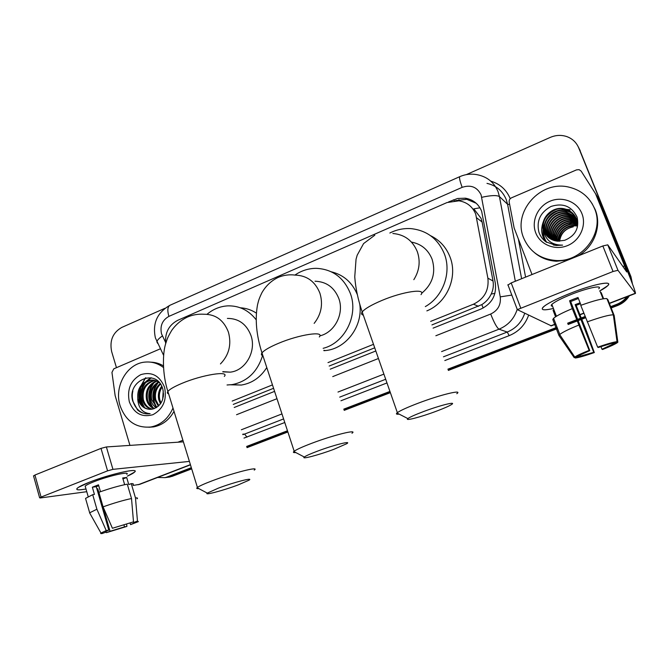 <?xml version="1.0" encoding="UTF-8"?>
<svg xmlns="http://www.w3.org/2000/svg" width="669" height="669" viewBox="0 0 669 669"><rect width="100%" height="100%" fill="white"/><g stroke="black" fill="none" stroke-linecap="round" stroke-linejoin="round"><path stroke-width="1" d="M431.931 324.917L481.814 304.621C485.987 302.012 489.123 298.474 491.222 294.017C493.178 289.836 493.781 285.487 493.011 280.988L482.106 222.016L481.044 218.32L473.819 208.862L479.957 207.791M430.66 321.388L473.46 304.211C484.356 298.876 489.164 290.195 487.877 278.162L475.726 214.147C472.565 206.596 466.97 202.155 458.959 200.817L447.051 202.54L177.67 320.342C168.764 325.101 164.766 332.894 165.661 343.732M233.255 404.419L273.571 388.288M329.165 366.043L374.724 347.813M232.185 401.074L272.459 384.901M327.994 362.606L373.511 344.334M191.334 467.681L167.033 477.014L169.592 476.688L164.825 477.674L169.592 476.688L191.518 468.275L169.592 476.688L172.125 476.361L167.384 477.348M626.903 296.735C624.202 300.205 620.773 302.748 616.634 304.37L617.194 304.913L610.922 307.322L617.194 304.913C621.76 303.116 625.431 300.23 628.191 296.242C625.431 300.23 621.76 303.116 617.194 304.913L617.746 305.457L611.182 307.974M585.358 317.131L581.629 318.561L585.358 317.131M580.7 318.921L577.874 320.008L580.7 318.921M576.862 320.392L567.897 323.838L576.862 320.392M557.101 327.977L448.146 369.79L557.101 327.977M390.161 392.042L344 409.754L390.161 392.042M287.678 431.371L246.853 447.043L287.678 431.371M466.318 174.626L550.219 137.421C555.788 135.038 561.333 134.77 566.852 136.61C572.447 138.684 576.394 142.43 578.693 147.849L630.491 276.029L631.988 282.711L630.491 276.029L579.438 149.204L630.976 276.723L632.489 284.049M578.049 146.427L579.438 149.204L578.049 146.427M578.794 147.782L630.976 276.723M629.345 295.798C626.577 300.272 622.705 303.492 617.746 305.457M585.609 317.775L581.879 319.205M580.951 319.565L578.125 320.652M577.113 321.036L568.148 324.473M557.352 328.613L448.372 370.417M390.378 392.661L344.201 410.365M287.879 431.973L247.037 447.636M191.702 468.86L172.125 476.361M433.094 328.136L481.086 308.986C491.866 303.743 496.615 295.18 495.336 283.305L481.655 211.27C478.578 203.928 473.15 199.571 465.356 198.183L457.537 198.484L448.556 201.946M455.539 200.633L466.728 199.303L476.211 203.259M141.234 404.402L140.975 403.583C139.395 398.18 139.378 392.745 140.925 387.276M630.006 275.327L631.452 281.306M116.465 367.674L111.673 351.668C109.407 340.688 112.777 332.61 121.766 327.434L164.808 308.342M167.033 477.014L165.059 477.624L157.616 477.465M616.634 304.37L610.663 306.661M585.107 316.479L581.378 317.909M580.449 318.268L577.615 319.356M576.611 319.74L567.646 323.186M556.859 327.325L447.921 369.154M389.943 391.424L343.791 409.144M287.478 430.761L246.66 446.44M141.912 384.458L144.947 378.98M145.516 378.219L145.859 377.793M234.225 407.48L274.583 391.373M330.227 369.179L375.827 350.982M570.506 293.206C590.459 285.278 609.927 280.846 608.598 284.367C608.18 285.822 605.186 288.038 599.616 291.032L607.72 285.705C613.749 280.194 593.127 284.191 570.506 293.206C558.816 297.864 550.386 301.953 545.21 305.49C539.465 309.939 542.199 310.934 553.414 308.468C544.022 310.583 540.569 310.182 543.044 307.255C546.958 303.667 556.115 298.984 570.506 293.206M532.014 274.533L514.143 227.987L509.184 202.013C508.975 200.123 509.745 198.735 511.484 197.832L576.553 169.859L579.137 169.658L581.169 171.13L595.569 193.776L624.578 265.911L626.753 271.99L607.761 244.837L617.964 270.301L613.047 271.497L602.844 245.958L607.761 244.837M595.402 193.425L598.061 198.007L626.519 268.737C632.573 283.89 635.567 292.119 635.491 293.432L617.964 270.301M551.306 325.853L517.338 309.655L613.047 271.497M507.871 285.103L511.208 282.92L602.844 245.958M597.685 347.186L598.287 347.479L617.035 341.675C613.816 341.968 607.36 343.807 597.685 347.186L580.751 305.357C594.072 300.598 602.786 298.349 606.908 298.591L613.348 314.848L617.035 341.675M612.386 343.406L612.327 344.393L601.966 349.243L600.921 346.575M580.449 303.743L576.16 305.365L585.768 329.156L594.323 352.563L593.721 352.304L575.139 304.646L580.082 302.798M578.401 298.508L570.682 301.543L589.799 350.64L574.194 357.639L558.983 335.57L552.811 319.523L553.589 318.302C556.282 315.935 562.512 312.716 572.288 308.635L589.155 350.364L589.799 350.64M572.288 308.635L569.587 300.774L573.734 299.093L578.008 297.488L581.043 305.248M552.561 306.243C551.03 306.126 550.796 305.507 551.85 304.403C554.726 301.786 561.383 298.382 571.828 294.193C588.126 287.712 603.078 284.785 598.73 288.782M553.204 310.659L555.571 316.797M612.67 344.117L617.855 342.185L614.192 315.567L607.795 299.436L607.318 299.628M558.983 335.57L559.802 334.45C562.562 332.242 568.859 329.131 578.702 325.126M617.855 342.185L617.186 342.771C614.819 344.343 609.936 346.592 602.526 349.511L601.966 349.243M594.323 352.563C585.107 355.783 578.777 357.597 575.332 358.015L580.399 356.134L580.023 355.164M574.888 357.38L575.332 358.015M574.194 357.639L574.78 357.045C576.87 355.565 581.654 353.341 589.155 350.364M593.721 352.304L580.399 356.134M603.614 298.742L601.239 292.729L600.294 291.835L603.062 298.826M587.215 321.873C600.578 317.131 609.292 314.79 613.348 314.848M569.587 300.774L570.682 301.543M600.729 292.922L601.239 292.729M575.139 304.646L576.16 305.365M553.965 309.889L553.046 310.249M523.635 237.905C512.278 211.872 540.569 179.785 569.093 187.178C581.135 190.138 589.598 197.23 594.482 208.444C605.186 232.377 582.164 262.766 555.588 260.458C540.192 259.07 529.547 251.552 523.635 237.905M591.914 203.317L595.159 209.522C602.1 225.938 594.164 247.104 577.799 256.06M574.922 215.962C572.346 213.194 569.244 211.471 565.623 210.794C553.146 207.942 540.912 221.774 545.762 232.954L548.446 237.436M574.78 215.744C572.179 212.876 569.018 211.086 565.297 210.375C552.795 207.532 540.535 221.389 545.394 232.586L548.254 237.269M577.314 227.493L576.344 218.704C573.994 213.344 569.871 210.016 563.984 208.72C551.958 206.052 539.791 218.604 543.504 229.893L543.93 231.131C546.456 236.96 550.963 240.305 557.461 241.158L564.636 240.322C575.365 235.873 579.505 228.104 577.038 217.032C571.686 206.236 563.03 202.707 551.08 206.428C540.343 212.307 536.287 220.895 538.913 232.202C540.251 236.098 542.567 239.301 545.854 241.827L556.307 245.49L562.604 245.122C552.251 245.214 545.929 240.572 543.638 231.198L543.504 229.893M575.44 216.823L566.911 212.416C554.534 209.589 542.4 223.295 547.209 234.393L549.249 238.072M575.315 216.605L566.593 212.014C554.191 209.18 542.032 222.919 546.849 234.033L549.048 237.913M575.9 217.709L568.182 214.013C555.897 211.212 543.864 224.801 548.639 235.806L550.094 238.649M575.792 217.484L567.864 213.62C555.563 210.81 543.504 224.424 548.287 235.455L549.876 238.507M576.31 218.621L569.428 215.585C557.244 212.801 545.302 226.273 550.043 237.194L550.972 239.168M576.21 218.387L569.118 215.201C556.909 212.407 544.942 225.913 549.701 236.851L550.746 239.042M576.661 219.566L570.657 217.141C558.565 214.364 546.724 227.728 551.432 238.565L551.892 239.636M576.578 219.323L570.356 216.756C558.239 213.98 546.364 227.368 551.08 238.223L551.657 239.527M576.954 220.527L571.87 218.663C559.869 215.903 548.112 229.158 552.786 239.912L552.845 240.054M576.887 220.285L571.569 218.278C559.543 215.518 547.769 228.806 552.452 239.577L552.602 239.954M574.337 215.125C571.686 211.906 568.341 209.907 564.31 209.138C551.733 206.278 539.398 220.218 544.282 231.491L547.677 236.751M577.188 221.531L573.057 220.16C561.55 217.559 550.002 229.726 553.84 240.414M577.138 221.28L572.756 219.783C561.115 217.141 549.508 229.618 553.589 240.33M577.364 222.56L574.228 221.631C563.273 219.206 552 230.195 554.877 240.715M577.33 222.3L573.935 221.263C562.846 218.796 551.499 230.077 554.618 240.648M577.481 223.63L575.373 223.086C564.954 220.82 554.016 230.696 555.972 240.949M577.456 223.362L575.089 222.727C564.536 220.419 553.506 230.562 555.696 240.899M577.523 224.742L576.511 224.516C566.618 222.401 556.039 231.223 557.126 241.124M577.523 224.458L576.226 224.157C566.208 222.008 555.529 231.089 556.834 241.083M577.489 225.896C566.325 225.378 559.945 230.479 558.347 241.216M577.506 225.604L577.347 225.57C567.864 223.563 557.578 231.641 558.038 241.2M559.619 241.225C560.781 233.414 565.322 228.622 573.249 226.833C565.071 228.572 560.421 233.364 559.317 241.233M581.93 213.662C586.788 225.578 579.923 240.656 567.429 245.632C555.011 250.783 540.218 244.712 535.744 232.871C531.086 221.105 537.7 206.353 549.985 201.227C562.203 195.933 577.255 201.67 581.93 213.662M567.822 260.082L556.474 261.245C548.045 260.759 540.711 257.899 534.481 252.656M571.184 223.53L566.66 225.219M559.025 231.783L555.805 238.958M555.579 240.112L555.471 240.848M555.37 244.344L555.471 245.406M577.196 221.573L574.127 221.506M573.659 221.539L565.941 223.597M557.494 230.864L554.509 237.821M554.292 238.958L554.116 240.497M554.175 243.951L554.367 245.247M569.98 209.732L566.35 209.338M565.23 209.33L558.849 210.392M553.121 213.127L548.622 217.024M545.202 222.183L543.404 227.937M543.27 228.949C542.81 233.983 543.93 238.448 546.648 242.345M552.586 210.994L546.556 216.229M543.621 220.962C540.502 228.664 541.229 235.605 545.787 241.777M577.23 221.74L575.557 221.656M574.454 221.682L568.207 222.894M556.508 232.937L554.542 238.565M554.384 239.569L554.283 240.547M554.325 244.009L554.501 245.272M577.648 220.502L577.113 220.419M576.653 220.36L574.546 220.226M573.458 220.243L567.337 221.364M561.333 224.5L558.983 226.532M555.094 231.884L553.238 237.403M553.087 238.39L552.945 240.096M553.138 243.533L553.43 245.071M570.13 209.941L566.961 209.556M565.974 209.531L560.597 210.158M556.825 211.412C552.285 213.478 548.831 216.472 546.456 220.394M544.767 223.789L543.504 228.639M543.404 229.542C543.061 234.367 544.173 238.657 546.757 242.412M555.897 209.623C550.972 211.764 547.267 214.975 544.783 219.248M543.22 222.534C540.82 229.76 541.706 236.199 545.904 241.86M423.569 411.544C415.131 414.73 409.896 417.08 407.873 418.585C404.16 421.378 420.86 417.021 436.037 411.318C443.622 408.475 448.757 406.234 451.424 404.594C457.328 401.049 440.227 405.255 423.569 411.544M399.167 414.128C396.541 414.429 395.805 414.052 396.943 412.99L397.353 412.656C400.438 410.473 407.388 407.321 418.217 403.19C440.319 394.769 463.374 389.207 456.785 393.69M421.637 293.315C432.575 284.141 436.063 272.793 432.107 259.271C428.227 249.704 421.353 243.984 411.477 242.103M389.851 233.013C396.55 229.626 403.574 228.162 410.925 228.622C426.889 230.353 438.061 238.841 444.442 254.078C451.734 272.818 442.978 296.727 425.317 306.594M430.56 235.689C439.776 240.179 446.29 247.346 450.103 257.197C458.014 277.225 446.825 302.89 426.864 310.884M317.432 451.174C310.324 453.85 305.95 455.806 304.32 457.036C300.682 459.754 318.946 454.937 333.798 449.342L346.659 443.739C352.421 440.336 333.68 445.036 317.432 451.174M295.79 452.545C293.499 452.779 292.846 452.436 293.833 451.516L294.184 451.232C296.685 449.443 302.488 446.817 311.595 443.355C333.212 435.109 358.442 428.913 351.969 433.244M319.857 335.863C334.768 332.418 344.443 313.51 338.84 298.558C334.341 287.411 326.405 281.632 315.032 281.223M294.937 275.068C301.451 270.619 308.543 268.378 316.203 268.328C332.526 269.164 343.941 277.61 350.439 293.666C358.651 315.425 344.761 342.996 323.152 348.332M331.381 271.831C343.557 274.825 352.212 282.435 357.346 294.644M359.746 304.061C363.158 326.029 346.174 348.8 325.46 350.556L323.955 350.69M218.303 488.178L207.273 493.103C203.744 495.712 223.58 490.41 238.047 484.958L248.885 480.258C254.471 476.997 234.075 482.215 218.303 488.178M198.818 488.604C196.845 488.78 196.276 488.479 197.112 487.693L197.414 487.45C199.462 485.978 204.346 483.779 212.065 480.852C233.105 472.816 260.525 465.942 254.212 470.106M222.869 371.872L230.195 372.156C245.473 370.726 256.612 351.258 250.984 335.562C246.543 324.114 238.674 318.402 227.393 318.419M207.047 314.263C213.227 309.095 220.16 306.293 227.853 305.867C239.268 305.624 248.701 310.257 256.152 319.749M240.355 307.79C246.092 308.125 251.427 309.898 256.352 313.109M262.557 355.624C257.398 371.972 247.204 381.648 231.967 384.642L227.05 384.984M266.78 367.54C260.484 377.441 252.012 383.278 241.35 385.051L230.68 384.8M89.253 482.274C107.985 474.773 136.886 468.024 135.038 471.402C134.72 472.414 132.144 473.995 127.327 476.144L134.586 472.088C140.314 467.363 109.632 474.104 89.253 482.274L78.29 487.442C74.844 490.001 77.403 490.511 85.992 488.98C78.599 490.327 75.656 490.109 77.161 488.337C78.683 486.881 82.713 484.866 89.253 482.274M129.945 445.387L115.143 395.638L111.949 372.407L113.789 368.828L160.343 348.808M139.946 484.272L133.156 485.443M189.411 461.401L112.944 469.354L107.567 470.851L101.011 448.381L106.379 446.951L183.39 441.841M33.567 476.019L34.93 475.04L41.068 497.075L107.567 470.851M41.068 497.075L39.63 497.803L40.366 497.962L86.769 491.698M34.93 475.04L101.011 448.381M103.076 506.859C113.914 503.021 123.397 500.245 131.517 498.522L127.277 484.155C119.141 485.736 109.666 488.445 98.853 492.284L103.076 506.859L112.417 528.267L133.499 521.862L134.143 522.924L130.564 524.63L130.12 523.125M85.849 499.459L85.548 498.397L92.698 494.675L94.438 494.433L92.355 487.208L98.477 484.808L100.475 491.707M85.465 487.141L85.164 486.112C86.284 485.058 89.22 483.587 93.978 481.705C108.654 475.826 130.907 470.909 126.792 474.338M133.675 522.489L137.463 521.084L135.472 497.903L131.258 483.628L128.782 484.59L126.684 477.49L122.678 477.967L124.651 484.674M131.258 483.628C133.24 483.545 133.808 483.904 132.947 484.732M135.472 497.903C137.446 497.744 137.99 498.045 137.112 498.806M90.114 513.75L89.671 512.805L96.896 509.218L106.22 530.584L108.788 530.065L96.261 486.698L98.728 485.669M92.698 494.675L96.896 509.218M137.463 521.084L138.383 521.628L130.564 524.63M123.924 524.872L124.509 526.879L126.934 526.386L126.575 524.103M126.934 526.386L106.354 532.666L110.067 531.286L97.766 488.746L96.896 488.914M105.836 531.688L106.354 532.666M105.769 531.454L105.961 532.123L102.232 533.519C100.726 533.72 100.308 533.569 100.969 533.051L106.22 530.584M124.509 526.879L110.067 531.286M105.961 532.123L105.359 531.704L108.788 530.065M112.417 528.267L133.499 521.862L131.517 498.522M92.355 487.208L96.261 486.698M122.962 478.937L126.684 477.49M96.938 489.064L97.766 488.746M172.987 408.031C168.337 418.577 160.978 424.899 150.926 426.989C136.041 428.294 125.764 421.202 120.094 405.715C113.805 386.49 127.085 363.25 145.265 362.08C151.888 361.519 157.959 363.334 163.487 367.524M150.91 362.18C155.317 362.305 159.481 363.518 163.395 365.843M154.865 380.452C145.8 383.379 141.979 389.81 143.383 399.744C144.88 404.845 147.866 407.973 152.34 409.127M154.347 380.335C144.947 383.019 140.933 389.483 142.321 399.736C143.927 405.079 147.088 408.249 151.804 409.227M156.889 381.179C149.254 384.859 146.151 391.064 147.581 399.794C148.719 403.925 151.043 406.827 154.556 408.491M156.387 380.962C148.393 384.483 145.106 390.755 146.536 399.778C147.757 404.143 150.241 407.112 153.987 408.684M158.871 382.3C152.733 386.439 150.349 392.285 151.729 399.836L156.755 407.413M158.377 381.982C151.863 386.03 149.296 391.975 150.692 399.828C151.604 403.256 153.444 405.891 156.212 407.73M160.543 384.148C156.128 388.455 154.556 393.698 155.81 399.886L158.888 405.707M160.15 383.596C155.283 387.895 153.502 393.313 154.79 399.87L158.361 406.2M162.107 387.05C159.523 391.114 158.762 395.404 159.832 399.928L161.02 403.022M161.722 386.189C158.67 390.37 157.7 394.944 158.829 399.92L160.485 403.825M158.093 381.305L151.403 380.168C141.836 382.768 137.739 389.283 139.119 399.702C141.034 405.79 144.721 409.018 150.182 409.369M137.797 398.573L137.781 399.761C138.684 408.416 142.798 413.057 150.115 413.676L149.99 413.701C145.382 414.337 141.243 413.091 137.563 409.946L132.73 401.024C126.541 380.586 156.847 367.331 162.835 389.107C164.616 398.925 161.513 405.498 153.519 408.818L151.721 409.244C145.165 409.712 140.624 406.526 138.09 399.686L137.797 398.573C137.086 388.564 141.268 382.409 150.349 380.117L151.403 380.168M159.473 382.743C156.655 380.653 153.619 379.775 150.349 380.117M163.512 393.598L163.32 396.692M163.228 390.813L162.676 399.418M164.541 387.234C167.116 399.87 163.244 409.027 152.925 414.696C141.895 417.724 134.026 413.45 129.334 401.868C126.834 389.433 130.647 380.36 140.774 374.648C151.738 371.412 159.657 375.61 164.541 387.234M174.015 411.368C169.148 419.99 162.35 425.166 153.602 426.897L148.894 427.257M156.964 383.596C151.88 391.415 151.529 399.134 155.902 406.744M152.984 383.337C147.774 391.265 147.406 399.1 151.888 406.844M150.935 377.742L146.118 381.338M144.847 382.81C139.386 390.972 139.001 399.042 143.684 407.036M158.185 382.71C152.281 390.913 151.821 399.125 156.83 407.362M154.213 382.467C148.133 390.872 147.707 399.259 152.95 407.63M151.353 377.818L147.08 380.92M146.076 381.982C139.762 390.587 139.319 399.192 144.747 407.789M132.855 391.072C129.945 402.546 138.332 414.412 148.058 413.877M482.106 222.016L476.771 217.902M459.369 200.876L458.942 199.596M483.169 308.033L481.814 304.621M491.222 294.017L494.918 293.398M493.011 280.988L487.877 278.162M478.486 306.285L473.46 304.211M580.174 150.542L578.693 147.849M454.41 200.692L453.331 199.855M435.854 335.754L490.695 314.029C497.92 310.533 501.106 304.813 500.245 296.877L481.086 194.846C477.106 186.986 470.8 184.485 462.17 187.345L168.881 316.395C162.299 320.15 159.849 325.97 161.53 333.864L165.486 342.152M462.17 187.345C459.837 180.965 459.059 177.402 459.82 176.641C465.766 174.074 471.871 173.497 478.134 174.918C487.634 177.068 494.274 182.662 498.062 191.702L499.434 196.561L507.587 204.288L506.257 199.596C502.595 190.882 496.181 185.472 486.99 183.373M157.616 343.356L156.839 341.809C157.215 340.195 159.063 338.255 162.383 335.972M490.753 181.14C499.986 183.908 506.475 189.753 510.23 198.701M518.375 239.009L525.583 277.125M528.577 315.316C525.081 324.975 518.617 331.749 509.184 335.637L444.818 360.558M386.983 382.944L340.947 400.764M284.777 422.515L243.993 438.086M517.221 309.337C514.152 318.77 508.08 325.385 498.999 329.19L507.236 332.05C515.807 328.487 521.611 322.291 524.655 313.46M481.772 197.305C490.845 195.306 496.733 195.064 499.434 196.561L515.331 281.256M521.619 278.722L507.587 204.288L509.644 204.463M242.747 434.189L244.586 434.081L283.606 418.919M242.897 434.658L244.586 434.081L247.012 437.133M490.695 314.029C494.09 322.65 496.858 327.71 498.999 329.19L441.582 351.601M383.906 374.122L337.987 392.042M281.967 413.919L241.342 429.774M339.71 397.127L385.695 379.264M443.463 356.82L507.236 332.05L509.184 335.637M236.542 414.721L276.983 398.699M332.744 376.605L378.453 358.5M500.245 296.877L511.818 295.079M163.587 355.306L155.4 337.92C152.306 323.445 157.156 312.565 169.959 305.273C167.568 306.711 167.208 310.416 168.881 316.395M550.771 325.82L555.563 323.972M580.065 314.539L583.786 313.109M609.317 303.274L635.307 293.256M511.208 282.92L520.691 307.924M622.948 266.555L624.578 265.911M598.061 198.007L595.569 193.776M413.827 279.675C419.396 270.769 420.575 261.462 417.356 251.753C412.723 240.597 404.561 234.51 392.862 233.498M420.993 294.628C426.688 288.122 403.282 291.391 381.89 300.456C371.412 304.897 364.848 308.727 362.197 311.938C361.017 313.569 361.385 314.639 363.317 315.149M314.154 323.378C321.296 314.288 323.219 304.236 319.924 293.223C315.25 281.54 306.987 275.503 295.138 275.093C289.301 274.357 283.689 275.11 278.287 277.359C271.38 280.654 265.919 285.772 261.905 292.721C258.485 299.888 258.669 300.548 257.523 304.847C254.889 319.347 256.378 335.37 261.98 352.898C260.952 354.294 261.261 355.247 262.909 355.741M319.297 336.959C324.967 330.678 299.419 334.441 278.471 343.339C269.64 347.069 264.146 350.255 261.98 352.898L294.184 451.232M220.444 363.928C229.049 355.022 231.708 344.435 228.43 332.167C223.822 320.183 215.661 314.213 203.945 314.246C198.292 313.87 192.864 314.781 187.663 316.955C181.224 319.966 175.872 324.498 171.607 330.561C166.598 339.225 167.3 339.099 165.77 343.373C162.4 353.441 162.35 374.64 167.886 391.432C167.007 392.611 167.258 393.439 168.647 393.899M224.316 376.413C229.91 370.4 202.214 374.74 181.801 383.421C174.308 386.582 169.667 389.249 167.886 391.432L197.414 487.45M138.098 484.774L190.397 464.629M177.929 442.201L182.896 440.235M106.379 446.951L112.944 469.354M140.574 403.348C139.185 398.473 139.077 393.539 140.256 388.555M141.301 385.16L145.449 377.876M170.169 476.964L165.059 477.624M466.728 199.303L465.356 198.183M459.82 176.641L169.959 305.273M551.197 325.895L555.646 324.181M580.14 314.748L583.87 313.309M609.4 303.483L635.491 293.432M507.905 284.735L517.338 309.655M612.327 344.393L611.993 343.548M556.416 316.261L551.85 304.403M559.802 334.45L553.589 318.302M574.78 357.045L559.677 334.559M563.984 208.72L564.31 209.138M565.297 210.375L565.623 210.794M555.588 260.458L556.474 261.245M407.873 418.585L396.943 412.99M374.816 235.179L363.585 243.583L357.187 255.198L356.05 259.204L354.754 276.815C355.532 287.887 358.015 299.587 362.197 311.938L397.353 412.656M304.32 457.036L293.833 451.516M323.829 350.322L325.46 350.556M207.273 493.103L197.112 487.693M231.967 384.642L241.35 385.051M230.195 372.156L222.802 371.646M139.495 484.44L190.456 464.821M33.509 475.801L39.63 497.803M134.143 522.924L134.009 522.481M88.208 496.724L85.164 486.112M89.671 512.805L85.548 498.397M100.969 533.051L89.613 512.864M150.926 426.989L153.602 426.897"/></g></svg>
